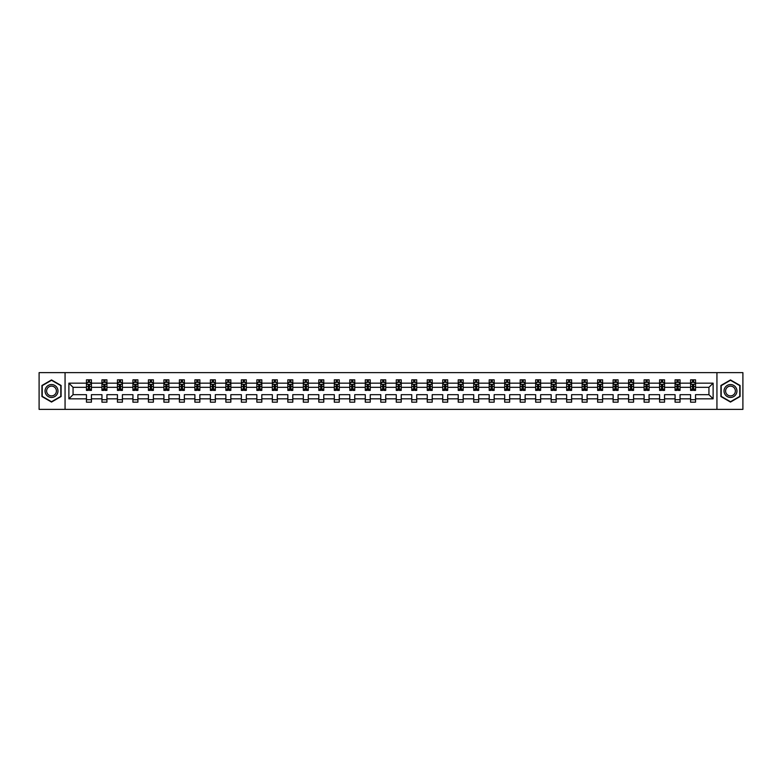 <?xml version="1.0" encoding="UTF-8"?>
<svg xmlns="http://www.w3.org/2000/svg" width="782" height="782" viewBox="0 0 782 782"><rect width="100%" height="100%" fill="white"/><g stroke="black" fill="none" stroke-linecap="round" stroke-linejoin="round"><path stroke-width="1.17" d="M716.938 372.633L39.1 372.633L39.1 409.367L742.9 409.367L742.9 372.633L716.938 372.633L716.938 409.367M695.54 398.84L695.54 394.675L708.942 394.675L713.116 398.84L695.54 398.84L695.54 402.173L690.574 402.173L690.574 398.84L680.047 398.84L680.047 402.173L675.081 402.173L675.081 398.84L664.553 398.84L664.553 402.173L659.588 402.173L659.588 398.84L649.07 398.84L649.07 402.173L644.104 402.173L644.104 398.84L633.576 398.84L633.576 402.173L628.611 402.173L628.611 398.84L618.083 398.84L618.083 402.173L613.117 402.173L613.117 398.84L602.599 398.84L602.599 402.173L597.634 402.173L597.634 398.84L587.106 398.84L587.106 402.173L582.14 402.173L582.14 398.84L571.613 398.84L571.613 402.173L566.657 402.173L566.657 398.84L556.129 398.84L556.129 402.173L551.163 402.173L551.163 398.84L540.636 398.84L540.636 402.173L535.67 402.173L535.67 398.84L525.142 398.84L525.142 402.173L520.186 402.173L520.186 398.84L509.659 398.84L509.659 402.173L504.693 402.173L504.693 398.84L494.165 398.84L494.165 402.173L489.2 402.173L489.2 398.84L478.682 398.84L478.682 402.173L473.716 402.173L473.716 398.84L463.188 398.84L463.188 402.173L458.223 402.173L458.223 398.84L447.695 398.84L447.695 402.173L442.729 402.173L442.729 398.84L432.211 398.84L432.211 402.173L427.246 402.173L427.246 398.84L416.718 398.84L416.718 402.173L411.752 402.173L411.752 398.84L401.225 398.84L401.225 402.173L396.259 402.173L396.259 398.84L385.741 398.84L385.741 402.173L380.775 402.173L380.775 398.84L370.248 398.84L370.248 402.173L365.282 402.173L365.282 398.84L354.754 398.84L354.754 402.173L349.789 402.173L349.789 398.84L339.271 398.84L339.271 402.173L334.305 402.173L334.305 398.84L323.777 398.84L323.777 402.173L318.812 402.173L318.812 398.84L308.284 398.84L308.284 402.173L303.318 402.173L303.318 398.84L292.8 398.84L292.8 402.173L287.835 402.173L287.835 398.84L277.307 398.84L277.307 402.173L272.341 402.173L272.341 398.84L261.814 398.84L261.814 402.173L256.858 402.173L256.858 398.84L246.33 398.84L246.33 402.173L241.364 402.173L241.364 398.84L230.837 398.84L230.837 402.173L225.871 402.173L225.871 398.84L215.343 398.84L215.343 402.173L210.387 402.173L210.387 398.84L199.86 398.84L199.86 402.173L194.894 402.173L194.894 398.84L184.366 398.84L184.366 402.173L179.401 402.173L179.401 398.84L168.883 398.84L168.883 402.173L163.917 402.173L163.917 398.84L153.389 398.84L153.389 402.173L148.424 402.173L148.424 398.84L137.896 398.84L137.896 402.173L132.93 402.173L132.93 398.84L122.412 398.84L122.412 402.173L117.447 402.173L117.447 398.84L106.919 398.84L106.919 402.173L101.953 402.173L101.953 398.84L91.426 398.84L91.426 402.173L86.46 402.173L86.46 398.84L68.884 398.84L68.884 383.16L86.46 383.16L86.46 379.827L91.426 379.827L91.426 383.16L101.953 383.16L101.953 379.827L106.919 379.827L106.919 383.16L117.447 383.16L117.447 379.827L122.412 379.827L122.412 383.16L132.93 383.16L132.93 379.827L137.896 379.827L137.896 383.16L148.424 383.16L148.424 379.827L153.389 379.827L153.389 383.16L163.917 383.16L163.917 379.827L168.883 379.827L168.883 383.16L179.401 383.16L179.401 379.827L184.366 379.827L184.366 383.16L194.894 383.16L194.894 379.827L199.86 379.827L199.86 383.16L210.387 383.16L210.387 379.827L215.343 379.827L215.343 383.16L225.871 383.16L225.871 379.827L230.837 379.827L230.837 383.16L241.364 383.16L241.364 379.827L246.33 379.827L246.33 383.16L256.858 383.16L256.858 379.827L261.814 379.827L261.814 383.16L272.341 383.16L272.341 379.827L277.307 379.827L277.307 383.16L287.835 383.16L287.835 379.827L292.8 379.827L292.8 383.16L303.318 383.16L303.318 379.827L308.284 379.827L308.284 383.16L318.812 383.16L318.812 379.827L323.777 379.827L323.777 383.16L334.305 383.16L334.305 379.827L339.271 379.827L339.271 383.16L349.789 383.16L349.789 379.827L354.754 379.827L354.754 383.16L365.282 383.16L365.282 379.827L370.248 379.827L370.248 383.16L380.775 383.16L380.775 379.827L385.741 379.827L385.741 383.16L396.259 383.16L396.259 379.827L401.225 379.827L401.225 383.16L411.752 383.16L411.752 379.827L416.718 379.827L416.718 383.16L427.246 383.16L427.246 379.827L432.211 379.827L432.211 383.16L442.729 383.16L442.729 379.827L447.695 379.827L447.695 383.16L458.223 383.16L458.223 379.827L463.188 379.827L463.188 383.16L473.716 383.16L473.716 379.827L478.682 379.827L478.682 383.16L489.2 383.16L489.2 379.827L494.165 379.827L494.165 383.16L504.693 383.16L504.693 379.827L509.659 379.827L509.659 383.16L520.186 383.16L520.186 379.827L525.142 379.827L525.142 383.16L535.67 383.16L535.67 379.827L540.636 379.827L540.636 383.16L551.163 383.16L551.163 379.827L556.129 379.827L556.129 383.16L566.657 383.16L566.657 379.827L571.613 379.827L571.613 383.16L582.14 383.16L582.14 379.827L587.106 379.827L587.106 383.16L597.634 383.16L597.634 379.827L602.599 379.827L602.599 383.16L613.117 383.16L613.117 379.827L618.083 379.827L618.083 383.16L628.611 383.16L628.611 379.827L633.576 379.827L633.576 383.16L644.104 383.16L644.104 379.827L649.07 379.827L649.07 383.16L659.588 383.16L659.588 379.827L664.553 379.827L664.553 383.16L675.081 383.16L675.081 379.827L680.047 379.827L680.047 383.16L690.574 383.16L690.574 379.827L695.54 379.827L695.54 383.16L713.116 383.16L713.116 398.84M65.062 409.367L65.062 372.633M690.574 383.16L690.574 387.325L680.047 387.325L680.047 383.16M680.047 398.84L680.047 394.675L690.574 394.675L690.574 398.84M675.081 383.16L675.081 387.325L664.553 387.325L664.553 383.16M664.553 398.84L664.553 394.675L675.081 394.675L675.081 398.84M659.588 383.16L659.588 387.325L649.07 387.325L649.07 383.16M649.07 398.84L649.07 394.675L659.588 394.675L659.588 398.84M644.104 383.16L644.104 387.325L633.576 387.325L633.576 383.16M633.576 398.84L633.576 394.675L644.104 394.675L644.104 398.84M628.611 383.16L628.611 387.325L618.083 387.325L618.083 383.16M618.083 398.84L618.083 394.675L628.611 394.675L628.611 398.84M613.117 383.16L613.117 387.325L602.599 387.325L602.599 383.16M602.599 398.84L602.599 394.675L613.117 394.675L613.117 398.84M597.634 383.16L597.634 387.325L587.106 387.325L587.106 383.16M587.106 398.84L587.106 394.675L597.634 394.675L597.634 398.84M582.14 383.16L582.14 387.325L571.613 387.325L571.613 383.16M571.613 398.84L571.613 394.675L582.14 394.675L582.14 398.84M566.657 383.16L566.657 387.325L556.129 387.325L556.129 383.16M556.129 398.84L556.129 394.675L566.657 394.675L566.657 398.84M551.163 383.16L551.163 387.325L540.636 387.325L540.636 383.16M540.636 398.84L540.636 394.675L551.163 394.675L551.163 398.84M535.67 383.16L535.67 387.325L525.142 387.325L525.142 383.16M525.142 398.84L525.142 394.675L535.67 394.675L535.67 398.84M520.186 383.16L520.186 387.325L509.659 387.325L509.659 383.16M509.659 398.84L509.659 394.675L520.186 394.675L520.186 398.84M504.693 383.16L504.693 387.325L494.165 387.325L494.165 383.16M494.165 398.84L494.165 394.675L504.693 394.675L504.693 398.84M489.2 383.16L489.2 387.325L478.682 387.325L478.682 383.16M478.682 398.84L478.682 394.675L489.2 394.675L489.2 398.84M473.716 383.16L473.716 387.325L463.188 387.325L463.188 383.16M463.188 398.84L463.188 394.675L473.716 394.675L473.716 398.84M458.223 383.16L458.223 387.325L447.695 387.325L447.695 383.16M447.695 398.84L447.695 394.675L458.223 394.675L458.223 398.84M442.729 383.16L442.729 387.325L432.211 387.325L432.211 383.16M432.211 398.84L432.211 394.675L442.729 394.675L442.729 398.84M427.246 383.16L427.246 387.325L416.718 387.325L416.718 383.16M416.718 398.84L416.718 394.675L427.246 394.675L427.246 398.84M411.752 383.16L411.752 387.325L401.225 387.325L401.225 383.16M401.225 398.84L401.225 394.675L411.752 394.675L411.752 398.84M396.259 383.16L396.259 387.325L385.741 387.325L385.741 383.16M385.741 398.84L385.741 394.675L396.259 394.675L396.259 398.84M380.775 383.16L380.775 387.325L370.248 387.325L370.248 383.16M370.248 398.84L370.248 394.675L380.775 394.675L380.775 398.84M365.282 383.16L365.282 387.325L354.754 387.325L354.754 383.16M354.754 398.84L354.754 394.675L365.282 394.675L365.282 398.84M349.789 383.16L349.789 387.325L339.271 387.325L339.271 383.16M339.271 398.84L339.271 394.675L349.789 394.675L349.789 398.84M334.305 383.16L334.305 387.325L323.777 387.325L323.777 383.16M323.777 398.84L323.777 394.675L334.305 394.675L334.305 398.84M318.812 383.16L318.812 387.325L308.284 387.325L308.284 383.16M308.284 398.84L308.284 394.675L318.812 394.675L318.812 398.84M303.318 383.16L303.318 387.325L292.8 387.325L292.8 383.16M292.8 398.84L292.8 394.675L303.318 394.675L303.318 398.84M287.835 383.16L287.835 387.325L277.307 387.325L277.307 383.16M277.307 398.84L277.307 394.675L287.835 394.675L287.835 398.84M272.341 383.16L272.341 387.325L261.814 387.325L261.814 383.16M261.814 398.84L261.814 394.675L272.341 394.675L272.341 398.84M256.858 383.16L256.858 387.325L246.33 387.325L246.33 383.16M246.33 398.84L246.33 394.675L256.858 394.675L256.858 398.84M241.364 383.16L241.364 387.325L230.837 387.325L230.837 383.16M230.837 398.84L230.837 394.675L241.364 394.675L241.364 398.84M225.871 383.16L225.871 387.325L215.343 387.325L215.343 383.16M215.343 398.84L215.343 394.675L225.871 394.675L225.871 398.84M210.387 383.16L210.387 387.325L199.86 387.325L199.86 383.16M199.86 398.84L199.86 394.675L210.387 394.675L210.387 398.84M194.894 383.16L194.894 387.325L184.366 387.325L184.366 383.16M184.366 398.84L184.366 394.675L194.894 394.675L194.894 398.84M179.401 383.16L179.401 387.325L168.883 387.325L168.883 383.16M168.883 398.84L168.883 394.675L179.401 394.675L179.401 398.84M163.917 383.16L163.917 387.325L153.389 387.325L153.389 383.16M153.389 398.84L153.389 394.675L163.917 394.675L163.917 398.84M148.424 383.16L148.424 387.325L137.896 387.325L137.896 383.16M137.896 398.84L137.896 394.675L148.424 394.675L148.424 398.84M132.93 383.16L132.93 387.325L122.412 387.325L122.412 383.16M122.412 398.84L122.412 394.675L132.93 394.675L132.93 398.84M117.447 383.16L117.447 387.325L106.919 387.325L106.919 383.16M106.919 398.84L106.919 394.675L117.447 394.675L117.447 398.84M101.953 383.16L101.953 387.325L91.426 387.325L91.426 383.16M91.426 398.84L91.426 394.675L101.953 394.675L101.953 398.84M86.46 383.16L86.46 387.325L73.058 387.325L73.058 394.675L86.46 394.675L86.46 398.84M68.884 383.16L73.058 387.325M708.942 394.675L708.942 387.325L695.54 387.325L695.54 383.16M692.461 382.31L693.654 382.31M676.968 382.31L678.16 382.31M661.474 382.31L662.667 382.31M645.991 382.31L647.183 382.31M630.497 382.31L631.69 382.31M615.004 382.31L616.196 382.31M599.52 382.31L600.713 382.31M584.027 382.31L585.219 382.31M568.543 382.31L569.726 382.31M553.05 382.31L554.243 382.31M537.557 382.31L538.749 382.31M522.073 382.31L523.256 382.31M506.58 382.31L507.772 382.31M491.086 382.31L492.279 382.31M475.603 382.31L476.795 382.31M460.109 382.31L461.302 382.31M444.616 382.31L445.808 382.31M429.132 382.31L430.325 382.31M413.639 382.31L414.831 382.31M398.146 382.31L399.338 382.31M382.662 382.31L383.854 382.31M367.169 382.31L368.361 382.31M351.675 382.31L352.868 382.31M336.192 382.31L337.384 382.31M320.698 382.31L321.891 382.31M305.205 382.31L306.397 382.31M289.721 382.31L290.914 382.31M274.228 382.31L275.42 382.31M258.744 382.31L259.927 382.31M243.251 382.31L244.443 382.31M227.758 382.31L228.95 382.31M212.274 382.31L213.457 382.31M196.781 382.31L197.973 382.31M181.287 382.31L182.48 382.31M165.804 382.31L166.996 382.31M150.31 382.31L151.503 382.31M134.817 382.31L136.009 382.31M119.333 382.31L120.526 382.31M103.84 382.31L105.032 382.31M88.346 382.31L89.539 382.31M86.46 399.69L91.426 399.69M101.953 399.69L106.919 399.69M117.447 399.69L122.412 399.69M132.93 399.69L137.896 399.69M148.424 399.69L153.389 399.69M163.917 399.69L168.883 399.69M179.401 399.69L184.366 399.69M194.894 399.69L199.86 399.69M210.387 399.69L215.343 399.69M225.871 399.69L230.837 399.69M241.364 399.69L246.33 399.69M256.858 399.69L261.814 399.69M272.341 399.69L277.307 399.69M287.835 399.69L292.8 399.69M303.318 399.69L308.284 399.69M318.812 399.69L323.777 399.69M334.305 399.69L339.271 399.69M349.789 399.69L354.754 399.69M365.282 399.69L370.248 399.69M380.775 399.69L385.741 399.69M396.259 399.69L401.225 399.69M411.752 399.69L416.718 399.69M427.246 399.69L432.211 399.69M442.729 399.69L447.695 399.69M458.223 399.69L463.188 399.69M473.716 399.69L478.682 399.69M489.2 399.69L494.165 399.69M504.693 399.69L509.659 399.69M520.186 399.69L525.142 399.69M535.67 399.69L540.636 399.69M551.163 399.69L556.129 399.69M566.657 399.69L571.613 399.69M582.14 399.69L587.106 399.69M597.634 399.69L602.599 399.69M613.117 399.69L618.083 399.69M628.611 399.69L633.576 399.69M644.104 399.69L649.07 399.69M659.588 399.69L664.553 399.69M675.081 399.69L680.047 399.69M690.574 399.69L695.54 399.69M73.058 394.675L68.884 398.84M713.116 383.16L708.942 387.325M61.094 385.467L51.514 379.935L41.935 385.467L41.935 396.533L51.514 402.065L61.094 396.533L61.094 385.467M720.906 385.467L720.906 396.533L730.486 402.065L740.065 396.533L740.065 385.467L730.486 379.935L720.906 385.467M89.539 381.117L88.346 381.117M87.398 382.476L86.46 382.476L86.46 379.827L88.346 379.827L88.346 382.359M86.46 389.162L86.46 390.404L88.346 390.404L88.346 389.162L86.46 389.162L86.46 387.325M91.426 387.325L91.426 390.404L89.539 390.404L89.539 385.096L88.346 385.096L88.346 389.162M90.497 382.476L91.426 382.476L91.426 379.827L89.539 379.827L89.539 382.359M91.426 384.343L90.438 382.359L87.457 382.359L86.46 384.343M105.032 381.117L103.84 381.117M102.892 382.476L101.953 382.476L101.953 379.827L103.84 379.827L103.84 382.359M101.953 389.162L101.953 390.404L103.84 390.404L103.84 389.162L101.953 389.162L101.953 387.325M106.919 387.325L106.919 390.404L105.032 390.404L105.032 385.096L103.84 385.096L103.84 389.162M105.981 382.476L106.919 382.476L106.919 379.827L105.032 379.827L105.032 382.359M106.919 384.343L105.922 382.359L102.95 382.359L101.953 384.343M120.526 381.117L119.333 381.117M118.375 382.476L117.447 382.476L117.447 379.827L119.333 379.827L119.333 382.359M117.447 389.162L117.447 390.404L119.333 390.404L119.333 389.162L117.447 389.162L117.447 387.325M122.412 387.325L122.412 390.404L120.526 390.404L120.526 385.096L119.333 385.096L119.333 389.162M121.474 382.476L122.412 382.476L122.412 379.827L120.526 379.827L120.526 382.359M122.412 384.343L121.415 382.359L118.434 382.359L117.447 384.343M45.923 387.774A6.452 6.452 0 0 0 48.288 396.591A6.452 6.452 0 0 0 57.106 394.226A6.452 6.452 0 0 0 54.74 385.409A6.452 6.452 0 0 0 45.923 387.774M47.282 388.556A4.888 4.888 0 0 0 49.071 395.233A4.888 4.888 0 0 0 55.747 393.444A4.888 4.888 0 0 0 53.958 386.767A4.888 4.888 0 0 0 47.282 388.556M60.801 385.643L60.801 396.357L51.514 401.723L42.228 396.357L42.228 385.643L51.514 380.277L60.801 385.643M724.894 387.774A6.452 6.452 0 0 0 727.26 396.591A6.452 6.452 0 0 0 736.077 394.226A6.452 6.452 0 0 0 733.712 385.409A6.452 6.452 0 0 0 724.894 387.774M726.253 388.556A4.888 4.888 0 0 0 728.042 395.233A4.888 4.888 0 0 0 734.718 393.444A4.888 4.888 0 0 0 732.929 386.767A4.888 4.888 0 0 0 726.253 388.556M739.772 385.643L739.772 396.357L730.486 401.723L721.199 396.357L721.199 385.643L730.486 380.277L739.772 385.643M136.009 381.117L134.817 381.117M133.869 382.476L132.93 382.476L132.93 379.827L134.817 379.827L134.817 382.359M132.93 389.162L132.93 390.404L134.817 390.404L134.817 389.162L132.93 389.162L132.93 387.325M137.896 387.325L137.896 390.404L136.009 390.404L136.009 385.096L134.817 385.096L134.817 389.162M136.967 382.476L137.896 382.476L137.896 379.827L136.009 379.827L136.009 382.359M137.896 384.343L136.909 382.359L133.927 382.359L132.93 384.343M151.503 381.117L150.31 381.117M149.352 382.476L148.424 382.476L148.424 379.827L150.31 379.827L150.31 382.359M148.424 389.162L148.424 390.404L150.31 390.404L150.31 389.162L148.424 389.162L148.424 387.325M153.389 387.325L153.389 390.404L151.503 390.404L151.503 385.096L150.31 385.096L150.31 389.162M152.451 382.476L153.389 382.476L153.389 379.827L151.503 379.827L151.503 382.359M153.389 384.343L152.392 382.359L149.421 382.359L148.424 384.343M166.996 381.117L165.804 381.117M164.846 382.476L163.917 382.476L163.917 379.827L165.804 379.827L165.804 382.359M163.917 389.162L163.917 390.404L165.804 390.404L165.804 389.162L163.917 389.162L163.917 387.325M168.883 387.325L168.883 390.404L166.996 390.404L166.996 385.096L165.804 385.096L165.804 389.162M167.944 382.476L168.883 382.476L168.883 379.827L166.996 379.827L166.996 382.359M168.883 384.343L167.886 382.359L164.904 382.359L163.917 384.343M182.48 381.117L181.287 381.117M180.339 382.476L179.401 382.476L179.401 379.827L181.287 379.827L181.287 382.359M179.401 389.162L179.401 390.404L181.287 390.404L181.287 389.162L179.401 389.162L179.401 387.325M184.366 387.325L184.366 390.404L182.48 390.404L182.48 385.096L181.287 385.096L181.287 389.162M183.438 382.476L184.366 382.476L184.366 379.827L182.48 379.827L182.48 382.359M184.366 384.343L183.379 382.359L180.398 382.359L179.401 384.343M197.973 381.117L196.781 381.117M195.823 382.476L194.894 382.476L194.894 379.827L196.781 379.827L196.781 382.359M194.894 389.162L194.894 390.404L196.781 390.404L196.781 389.162L194.894 389.162L194.894 387.325M199.86 387.325L199.86 390.404L197.973 390.404L197.973 385.096L196.781 385.096L196.781 389.162M198.921 382.476L199.86 382.476L199.86 379.827L197.973 379.827L197.973 382.359M199.86 384.343L198.863 382.359L195.891 382.359L194.894 384.343M213.457 381.117L212.274 381.117M211.316 382.476L210.387 382.476L210.387 379.827L212.274 379.827L212.274 382.359M210.387 389.162L210.387 390.404L212.274 390.404L212.274 389.162L210.387 389.162L210.387 387.325M215.343 387.325L215.343 390.404L213.457 390.404L213.457 385.096L212.274 385.096L212.274 389.162M214.415 382.476L215.343 382.476L215.343 379.827L213.457 379.827L213.457 382.359M215.343 384.343L214.356 382.359L211.375 382.359L210.387 384.343M228.95 381.117L227.758 381.117M226.809 382.476L225.871 382.476L225.871 379.827L227.758 379.827L227.758 382.359M225.871 389.162L225.871 390.404L227.758 390.404L227.758 389.162L225.871 389.162L225.871 387.325M230.837 387.325L230.837 390.404L228.95 390.404L228.95 385.096L227.758 385.096L227.758 389.162M229.908 382.476L230.837 382.476L230.837 379.827L228.95 379.827L228.95 382.359M230.837 384.343L229.849 382.359L226.868 382.359L225.871 384.343M244.443 381.117L243.251 381.117M242.293 382.476L241.364 382.476L241.364 379.827L243.251 379.827L243.251 382.359M241.364 389.162L241.364 390.404L243.251 390.404L243.251 389.162L241.364 389.162L241.364 387.325M246.33 387.325L246.33 390.404L244.443 390.404L244.443 385.096L243.251 385.096L243.251 389.162M245.392 382.476L246.33 382.476L246.33 379.827L244.443 379.827L244.443 382.359M246.33 384.343L245.333 382.359L242.352 382.359L241.364 384.343M259.927 381.117L258.744 381.117M257.786 382.476L256.858 382.476L256.858 379.827L258.744 379.827L258.744 382.359M256.858 389.162L256.858 390.404L258.744 390.404L258.744 389.162L256.858 389.162L256.858 387.325M261.814 387.325L261.814 390.404L259.927 390.404L259.927 385.096L258.744 385.096L258.744 389.162M260.885 382.476L261.814 382.476L261.814 379.827L259.927 379.827L259.927 382.359M261.814 384.343L260.826 382.359L257.845 382.359L256.858 384.343M275.42 381.117L274.228 381.117M273.28 382.476L272.341 382.476L272.341 379.827L274.228 379.827L274.228 382.359M272.341 389.162L272.341 390.404L274.228 390.404L274.228 389.162L272.341 389.162L272.341 387.325M277.307 387.325L277.307 390.404L275.42 390.404L275.42 385.096L274.228 385.096L274.228 389.162M276.378 382.476L277.307 382.476L277.307 379.827L275.42 379.827L275.42 382.359M277.307 384.343L276.31 382.359L273.338 382.359L272.341 384.343M290.914 381.117L289.721 381.117M288.763 382.476L287.835 382.476L287.835 379.827L289.721 379.827L289.721 382.359M287.835 389.162L287.835 390.404L289.721 390.404L289.721 389.162L287.835 389.162L287.835 387.325M292.8 387.325L292.8 390.404L290.914 390.404L290.914 385.096L289.721 385.096L289.721 389.162M291.862 382.476L292.8 382.476L292.8 379.827L290.914 379.827L290.914 382.359M292.8 384.343L291.803 382.359L288.822 382.359L287.835 384.343M306.397 381.117L305.205 381.117M304.257 382.476L303.318 382.476L303.318 379.827L305.205 379.827L305.205 382.359M303.318 389.162L303.318 390.404L305.205 390.404L305.205 389.162L303.318 389.162L303.318 387.325M308.284 387.325L308.284 390.404L306.397 390.404L306.397 385.096L305.205 385.096L305.205 389.162M307.355 382.476L308.284 382.476L308.284 379.827L306.397 379.827L306.397 382.359M308.284 384.343L307.297 382.359L304.315 382.359L303.318 384.343M321.891 381.117L320.698 381.117M319.75 382.476L318.812 382.476L318.812 379.827L320.698 379.827L320.698 382.359M318.812 389.162L318.812 390.404L320.698 390.404L320.698 389.162L318.812 389.162L318.812 387.325M323.777 387.325L323.777 390.404L321.891 390.404L321.891 385.096L320.698 385.096L320.698 389.162M322.849 382.476L323.777 382.476L323.777 379.827L321.891 379.827L321.891 382.359M323.777 384.343L322.78 382.359L319.809 382.359L318.812 384.343M337.384 381.117L336.192 381.117M335.234 382.476L334.305 382.476L334.305 379.827L336.192 379.827L336.192 382.359M334.305 389.162L334.305 390.404L336.192 390.404L336.192 389.162L334.305 389.162L334.305 387.325M339.271 387.325L339.271 390.404L337.384 390.404L337.384 385.096L336.192 385.096L336.192 389.162M338.332 382.476L339.271 382.476L339.271 379.827L337.384 379.827L337.384 382.359M339.271 384.343L338.274 382.359L335.292 382.359L334.305 384.343M352.868 381.117L351.675 381.117M350.727 382.476L349.789 382.476L349.789 379.827L351.675 379.827L351.675 382.359M349.789 389.162L349.789 390.404L351.675 390.404L351.675 389.162L349.789 389.162L349.789 387.325M354.754 387.325L354.754 390.404L352.868 390.404L352.868 385.096L351.675 385.096L351.675 389.162M353.826 382.476L354.754 382.476L354.754 379.827L352.868 379.827L352.868 382.359M354.754 384.343L353.767 382.359L350.786 382.359L349.789 384.343M368.361 381.117L367.169 381.117M366.22 382.476L365.282 382.476L365.282 379.827L367.169 379.827L367.169 382.359M365.282 389.162L365.282 390.404L367.169 390.404L367.169 389.162L365.282 389.162L365.282 387.325M370.248 387.325L370.248 390.404L368.361 390.404L368.361 385.096L367.169 385.096L367.169 389.162M369.309 382.476L370.248 382.476L370.248 379.827L368.361 379.827L368.361 382.359M370.248 384.343L369.251 382.359L366.279 382.359L365.282 384.343M383.854 381.117L382.662 381.117M381.704 382.476L380.775 382.476L380.775 379.827L382.662 379.827L382.662 382.359M380.775 389.162L380.775 390.404L382.662 390.404L382.662 389.162L380.775 389.162L380.775 387.325M385.741 387.325L385.741 390.404L383.854 390.404L383.854 385.096L382.662 385.096L382.662 389.162M384.803 382.476L385.741 382.476L385.741 379.827L383.854 379.827L383.854 382.359M385.741 384.343L384.744 382.359L381.763 382.359L380.775 384.343M399.338 381.117L398.146 381.117M397.197 382.476L396.259 382.476L396.259 379.827L398.146 379.827L398.146 382.359M396.259 389.162L396.259 390.404L398.146 390.404L398.146 389.162L396.259 389.162L396.259 387.325M401.225 387.325L401.225 390.404L399.338 390.404L399.338 385.096L398.146 385.096L398.146 389.162M400.296 382.476L401.225 382.476L401.225 379.827L399.338 379.827L399.338 382.359M401.225 384.343L400.237 382.359L397.256 382.359L396.259 384.343M414.831 381.117L413.639 381.117M412.691 382.476L411.752 382.476L411.752 379.827L413.639 379.827L413.639 382.359M411.752 389.162L411.752 390.404L413.639 390.404L413.639 389.162L411.752 389.162L411.752 387.325M416.718 387.325L416.718 390.404L414.831 390.404L414.831 385.096L413.639 385.096L413.639 389.162M415.78 382.476L416.718 382.476L416.718 379.827L414.831 379.827L414.831 382.359M416.718 384.343L415.721 382.359L412.749 382.359L411.752 384.343M430.325 381.117L429.132 381.117M428.174 382.476L427.246 382.476L427.246 379.827L429.132 379.827L429.132 382.359M427.246 389.162L427.246 390.404L429.132 390.404L429.132 389.162L427.246 389.162L427.246 387.325M432.211 387.325L432.211 390.404L430.325 390.404L430.325 385.096L429.132 385.096L429.132 389.162M431.273 382.476L432.211 382.476L432.211 379.827L430.325 379.827L430.325 382.359M432.211 384.343L431.214 382.359L428.233 382.359L427.246 384.343M445.808 381.117L444.616 381.117M443.668 382.476L442.729 382.476L442.729 379.827L444.616 379.827L444.616 382.359M442.729 389.162L442.729 390.404L444.616 390.404L444.616 389.162L442.729 389.162L442.729 387.325M447.695 387.325L447.695 390.404L445.808 390.404L445.808 385.096L444.616 385.096L444.616 389.162M446.766 382.476L447.695 382.476L447.695 379.827L445.808 379.827L445.808 382.359M447.695 384.343L446.708 382.359L443.726 382.359L442.729 384.343M461.302 381.117L460.109 381.117M459.151 382.476L458.223 382.476L458.223 379.827L460.109 379.827L460.109 382.359M458.223 389.162L458.223 390.404L460.109 390.404L460.109 389.162L458.223 389.162L458.223 387.325M463.188 387.325L463.188 390.404L461.302 390.404L461.302 385.096L460.109 385.096L460.109 389.162M462.25 382.476L463.188 382.476L463.188 379.827L461.302 379.827L461.302 382.359M463.188 384.343L462.191 382.359L459.22 382.359L458.223 384.343M476.795 381.117L475.603 381.117M474.645 382.476L473.716 382.476L473.716 379.827L475.603 379.827L475.603 382.359M473.716 389.162L473.716 390.404L475.603 390.404L475.603 389.162L473.716 389.162L473.716 387.325M478.682 387.325L478.682 390.404L476.795 390.404L476.795 385.096L475.603 385.096L475.603 389.162M477.743 382.476L478.682 382.476L478.682 379.827L476.795 379.827L476.795 382.359M478.682 384.343L477.685 382.359L474.703 382.359L473.716 384.343M492.279 381.117L491.086 381.117M490.138 382.476L489.2 382.476L489.2 379.827L491.086 379.827L491.086 382.359M489.2 389.162L489.2 390.404L491.086 390.404L491.086 389.162L489.2 389.162L489.2 387.325M494.165 387.325L494.165 390.404L492.279 390.404L492.279 385.096L491.086 385.096L491.086 389.162M493.237 382.476L494.165 382.476L494.165 379.827L492.279 379.827L492.279 382.359M494.165 384.343L493.178 382.359L490.197 382.359L489.2 384.343M507.772 381.117L506.58 381.117M505.622 382.476L504.693 382.476L504.693 379.827L506.58 379.827L506.58 382.359M504.693 389.162L504.693 390.404L506.58 390.404L506.58 389.162L504.693 389.162L504.693 387.325M509.659 387.325L509.659 390.404L507.772 390.404L507.772 385.096L506.58 385.096L506.58 389.162M508.72 382.476L509.659 382.476L509.659 379.827L507.772 379.827L507.772 382.359M509.659 384.343L508.662 382.359L505.69 382.359L504.693 384.343M523.256 381.117L522.073 381.117M521.115 382.476L520.186 382.476L520.186 379.827L522.073 379.827L522.073 382.359M520.186 389.162L520.186 390.404L522.073 390.404L522.073 389.162L520.186 389.162L520.186 387.325M525.142 387.325L525.142 390.404L523.256 390.404L523.256 385.096L522.073 385.096L522.073 389.162M524.214 382.476L525.142 382.476L525.142 379.827L523.256 379.827L523.256 382.359M525.142 384.343L524.155 382.359L521.174 382.359L520.186 384.343M538.749 381.117L537.557 381.117M536.608 382.476L535.67 382.476L535.67 379.827L537.557 379.827L537.557 382.359M535.67 389.162L535.67 390.404L537.557 390.404L537.557 389.162L535.67 389.162L535.67 387.325M540.636 387.325L540.636 390.404L538.749 390.404L538.749 385.096L537.557 385.096L537.557 389.162M539.707 382.476L540.636 382.476L540.636 379.827L538.749 379.827L538.749 382.359M540.636 384.343L539.648 382.359L536.667 382.359L535.67 384.343M554.243 381.117L553.05 381.117M552.092 382.476L551.163 382.476L551.163 379.827L553.05 379.827L553.05 382.359M551.163 389.162L551.163 390.404L553.05 390.404L553.05 389.162L551.163 389.162L551.163 387.325M556.129 387.325L556.129 390.404L554.243 390.404L554.243 385.096L553.05 385.096L553.05 389.162M555.191 382.476L556.129 382.476L556.129 379.827L554.243 379.827L554.243 382.359M556.129 384.343L555.132 382.359L552.151 382.359L551.163 384.343M569.726 381.117L568.543 381.117M567.585 382.476L566.657 382.476L566.657 379.827L568.543 379.827L568.543 382.359M566.657 389.162L566.657 390.404L568.543 390.404L568.543 389.162L566.657 389.162L566.657 387.325M571.613 387.325L571.613 390.404L569.726 390.404L569.726 385.096L568.543 385.096L568.543 389.162M570.684 382.476L571.613 382.476L571.613 379.827L569.726 379.827L569.726 382.359M571.613 384.343L570.625 382.359L567.644 382.359L566.657 384.343M585.219 381.117L584.027 381.117M583.079 382.476L582.14 382.476L582.14 379.827L584.027 379.827L584.027 382.359M582.14 389.162L582.14 390.404L584.027 390.404L584.027 389.162L582.14 389.162L582.14 387.325M587.106 387.325L587.106 390.404L585.219 390.404L585.219 385.096L584.027 385.096L584.027 389.162M586.177 382.476L587.106 382.476L587.106 379.827L585.219 379.827L585.219 382.359M587.106 384.343L586.109 382.359L583.137 382.359L582.14 384.343M600.713 381.117L599.52 381.117M598.562 382.476L597.634 382.476L597.634 379.827L599.52 379.827L599.52 382.359M597.634 389.162L597.634 390.404L599.52 390.404L599.52 389.162L597.634 389.162L597.634 387.325M602.599 387.325L602.599 390.404L600.713 390.404L600.713 385.096L599.52 385.096L599.52 389.162M601.661 382.476L602.599 382.476L602.599 379.827L600.713 379.827L600.713 382.359M602.599 384.343L601.602 382.359L598.621 382.359L597.634 384.343M616.196 381.117L615.004 381.117M614.056 382.476L613.117 382.476L613.117 379.827L615.004 379.827L615.004 382.359M613.117 389.162L613.117 390.404L615.004 390.404L615.004 389.162L613.117 389.162L613.117 387.325M618.083 387.325L618.083 390.404L616.196 390.404L616.196 385.096L615.004 385.096L615.004 389.162M617.154 382.476L618.083 382.476L618.083 379.827L616.196 379.827L616.196 382.359M618.083 384.343L617.096 382.359L614.114 382.359L613.117 384.343M631.69 381.117L630.497 381.117M629.549 382.476L628.611 382.476L628.611 379.827L630.497 379.827L630.497 382.359M628.611 389.162L628.611 390.404L630.497 390.404L630.497 389.162L628.611 389.162L628.611 387.325M633.576 387.325L633.576 390.404L631.69 390.404L631.69 385.096L630.497 385.096L630.497 389.162M632.648 382.476L633.576 382.476L633.576 379.827L631.69 379.827L631.69 382.359M633.576 384.343L632.579 382.359L629.608 382.359L628.611 384.343M647.183 381.117L645.991 381.117M645.033 382.476L644.104 382.476L644.104 379.827L645.991 379.827L645.991 382.359M644.104 389.162L644.104 390.404L645.991 390.404L645.991 389.162L644.104 389.162L644.104 387.325M649.07 387.325L649.07 390.404L647.183 390.404L647.183 385.096L645.991 385.096L645.991 389.162M648.131 382.476L649.07 382.476L649.07 379.827L647.183 379.827L647.183 382.359M649.07 384.343L648.073 382.359L645.091 382.359L644.104 384.343M662.667 381.117L661.474 381.117M660.526 382.476L659.588 382.476L659.588 379.827L661.474 379.827L661.474 382.359M659.588 389.162L659.588 390.404L661.474 390.404L661.474 389.162L659.588 389.162L659.588 387.325M664.553 387.325L664.553 390.404L662.667 390.404L662.667 385.096L661.474 385.096L661.474 389.162M663.625 382.476L664.553 382.476L664.553 379.827L662.667 379.827L662.667 382.359M664.553 384.343L663.566 382.359L660.585 382.359L659.588 384.343M678.16 381.117L676.968 381.117M676.019 382.476L675.081 382.476L675.081 379.827L676.968 379.827L676.968 382.359M675.081 389.162L675.081 390.404L676.968 390.404L676.968 389.162L675.081 389.162L675.081 387.325M680.047 387.325L680.047 390.404L678.16 390.404L678.16 385.096L676.968 385.096L676.968 389.162M679.108 382.476L680.047 382.476L680.047 379.827L678.16 379.827L678.16 382.359M680.047 384.343L679.05 382.359L676.078 382.359L675.081 384.343M693.654 381.117L692.461 381.117M691.503 382.476L690.574 382.476L690.574 379.827L692.461 379.827L692.461 382.359M690.574 389.162L690.574 390.404L692.461 390.404L692.461 389.162L690.574 389.162L690.574 387.325M695.54 387.325L695.54 390.404L693.654 390.404L693.654 385.096L692.461 385.096L692.461 389.162M694.602 382.476L695.54 382.476L695.54 379.827L693.654 379.827L693.654 382.359M695.54 384.343L694.543 382.359L691.562 382.359L690.574 384.343M91.406 384.294L86.489 384.294M91.426 389.162L89.539 389.162M88.346 386.494L86.46 386.494M91.426 386.494L89.539 386.494M89.539 381.753L88.346 381.753M106.89 384.294L101.983 384.294M106.919 389.162L105.032 389.162M103.84 386.494L101.953 386.494M106.919 386.494L105.032 386.494M105.032 381.753L103.84 381.753M122.383 384.294L117.466 384.294M122.412 389.162L120.526 389.162M119.333 386.494L117.447 386.494M122.412 386.494L120.526 386.494M120.526 381.753L119.333 381.753M137.876 384.294L132.96 384.294M137.896 389.162L136.009 389.162M134.817 386.494L132.93 386.494M137.896 386.494L136.009 386.494M136.009 381.753L134.817 381.753M153.36 384.294L148.453 384.294M153.389 389.162L151.503 389.162M150.31 386.494L148.424 386.494M153.389 386.494L151.503 386.494M151.503 381.753L150.31 381.753M168.853 384.294L163.937 384.294M168.883 389.162L166.996 389.162M165.804 386.494L163.917 386.494M168.883 386.494L166.996 386.494M166.996 381.753L165.804 381.753M184.347 384.294L179.43 384.294M184.366 389.162L182.48 389.162M181.287 386.494L179.401 386.494M184.366 386.494L182.48 386.494M182.48 381.753L181.287 381.753M199.83 384.294L194.913 384.294M199.86 389.162L197.973 389.162M196.781 386.494L194.894 386.494M199.86 386.494L197.973 386.494M197.973 381.753L196.781 381.753M215.324 384.294L210.407 384.294M215.343 389.162L213.457 389.162M212.274 386.494L210.387 386.494M215.343 386.494L213.457 386.494M213.457 381.753L212.274 381.753M230.817 384.294L225.9 384.294M230.837 389.162L228.95 389.162M227.758 386.494L225.871 386.494M230.837 386.494L228.95 386.494M228.95 381.753L227.758 381.753M246.301 384.294L241.384 384.294M246.33 389.162L244.443 389.162M243.251 386.494L241.364 386.494M246.33 386.494L244.443 386.494M244.443 381.753L243.251 381.753M261.794 384.294L256.877 384.294M261.814 389.162L259.927 389.162M258.744 386.494L256.858 386.494M261.814 386.494L259.927 386.494M259.927 381.753L258.744 381.753M277.287 384.294L272.371 384.294M277.307 389.162L275.42 389.162M274.228 386.494L272.341 386.494M277.307 386.494L275.42 386.494M275.42 381.753L274.228 381.753M292.771 384.294L287.854 384.294M292.8 389.162L290.914 389.162M289.721 386.494L287.835 386.494M292.8 386.494L290.914 386.494M290.914 381.753L289.721 381.753M308.264 384.294L303.348 384.294M308.284 389.162L306.397 389.162M305.205 386.494L303.318 386.494M308.284 386.494L306.397 386.494M306.397 381.753L305.205 381.753M323.748 384.294L318.841 384.294M323.777 389.162L321.891 389.162M320.698 386.494L318.812 386.494M323.777 386.494L321.891 386.494M321.891 381.753L320.698 381.753M339.241 384.294L334.325 384.294M339.271 389.162L337.384 389.162M336.192 386.494L334.305 386.494M339.271 386.494L337.384 386.494M337.384 381.753L336.192 381.753M354.735 384.294L349.818 384.294M354.754 389.162L352.868 389.162M351.675 386.494L349.789 386.494M354.754 386.494L352.868 386.494M352.868 381.753L351.675 381.753M370.218 384.294L365.311 384.294M370.248 389.162L368.361 389.162M367.169 386.494L365.282 386.494M370.248 386.494L368.361 386.494M368.361 381.753L367.169 381.753M385.712 384.294L380.795 384.294M385.741 389.162L383.854 389.162M382.662 386.494L380.775 386.494M385.741 386.494L383.854 386.494M383.854 381.753L382.662 381.753M401.205 384.294L396.288 384.294M401.225 389.162L399.338 389.162M398.146 386.494L396.259 386.494M401.225 386.494L399.338 386.494M399.338 381.753L398.146 381.753M416.689 384.294L411.782 384.294M416.718 389.162L414.831 389.162M413.639 386.494L411.752 386.494M416.718 386.494L414.831 386.494M414.831 381.753L413.639 381.753M432.182 384.294L427.265 384.294M432.211 389.162L430.325 389.162M429.132 386.494L427.246 386.494M432.211 386.494L430.325 386.494M430.325 381.753L429.132 381.753M447.675 384.294L442.759 384.294M447.695 389.162L445.808 389.162M444.616 386.494L442.729 386.494M447.695 386.494L445.808 386.494M445.808 381.753L444.616 381.753M463.159 384.294L458.252 384.294M463.188 389.162L461.302 389.162M460.109 386.494L458.223 386.494M463.188 386.494L461.302 386.494M461.302 381.753L460.109 381.753M478.652 384.294L473.736 384.294M478.682 389.162L476.795 389.162M475.603 386.494L473.716 386.494M478.682 386.494L476.795 386.494M476.795 381.753L475.603 381.753M494.146 384.294L489.229 384.294M494.165 389.162L492.279 389.162M491.086 386.494L489.2 386.494M494.165 386.494L492.279 386.494M492.279 381.753L491.086 381.753M509.629 384.294L504.713 384.294M509.659 389.162L507.772 389.162M506.58 386.494L504.693 386.494M509.659 386.494L507.772 386.494M507.772 381.753L506.58 381.753M525.123 384.294L520.206 384.294M525.142 389.162L523.256 389.162M522.073 386.494L520.186 386.494M525.142 386.494L523.256 386.494M523.256 381.753L522.073 381.753M540.616 384.294L535.699 384.294M540.636 389.162L538.749 389.162M537.557 386.494L535.67 386.494M540.636 386.494L538.749 386.494M538.749 381.753L537.557 381.753M556.1 384.294L551.183 384.294M556.129 389.162L554.243 389.162M553.05 386.494L551.163 386.494M556.129 386.494L554.243 386.494M554.243 381.753L553.05 381.753M571.593 384.294L566.676 384.294M571.613 389.162L569.726 389.162M568.543 386.494L566.657 386.494M571.613 386.494L569.726 386.494M569.726 381.753L568.543 381.753M587.087 384.294L582.17 384.294M587.106 389.162L585.219 389.162M584.027 386.494L582.14 386.494M587.106 386.494L585.219 386.494M585.219 381.753L584.027 381.753M602.57 384.294L597.653 384.294M602.599 389.162L600.713 389.162M599.52 386.494L597.634 386.494M602.599 386.494L600.713 386.494M600.713 381.753L599.52 381.753M618.063 384.294L613.147 384.294M618.083 389.162L616.196 389.162M615.004 386.494L613.117 386.494M618.083 386.494L616.196 386.494M616.196 381.753L615.004 381.753M633.547 384.294L628.64 384.294M633.576 389.162L631.69 389.162M630.497 386.494L628.611 386.494M633.576 386.494L631.69 386.494M631.69 381.753L630.497 381.753M649.04 384.294L644.124 384.294M649.07 389.162L647.183 389.162M645.991 386.494L644.104 386.494M649.07 386.494L647.183 386.494M647.183 381.753L645.991 381.753M664.534 384.294L659.617 384.294M664.553 389.162L662.667 389.162M661.474 386.494L659.588 386.494M664.553 386.494L662.667 386.494M662.667 381.753L661.474 381.753M680.017 384.294L675.11 384.294M680.047 389.162L678.16 389.162M676.968 386.494L675.081 386.494M680.047 386.494L678.16 386.494M678.16 381.753L676.968 381.753M695.511 384.294L690.594 384.294M695.54 389.162L693.654 389.162M692.461 386.494L690.574 386.494M695.54 386.494L693.654 386.494M693.654 381.753L692.461 381.753"/></g></svg>
